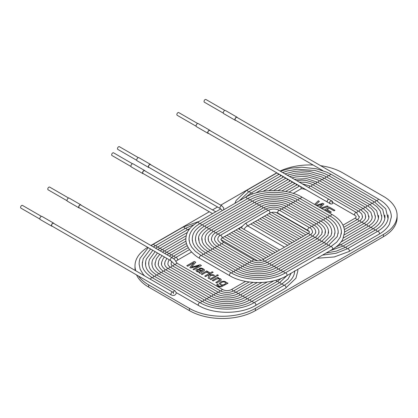 <?xml version="1.0" encoding="UTF-8"?>
<svg xmlns="http://www.w3.org/2000/svg" width="418" height="418" viewBox="0 0 418 418"><rect width="100%" height="100%" fill="white"/><g stroke="black" fill="none" stroke-linecap="round" stroke-linejoin="round"><path stroke-width="0.63" d="M213.211 280.969L212.292 280.441L217.736 277.301L218.562 277.777L217.788 278.226L220.417 278.707L221.321 279.799L220.897 280.515L216.717 282.991L215.798 282.464L219.852 280.003L219.429 279.052L218.034 278.681L216.184 279.255L213.211 280.969M217.35 275.917L216.43 275.389L217.485 274.783L218.405 275.31L217.35 275.917M202.15 274.584L201.241 274.056L206.68 270.916L207.506 271.397L206.685 271.872C208.127 271.575 209.042 271.852 209.423 272.703L208.258 273.006C206.497 271.157 203.785 273.874 202.15 274.584M187.734 266.261L186.783 265.712L194.281 261.386L195.76 262.238L191.481 267.18L200.112 264.751L201.429 265.508L193.931 269.84L192.98 269.286L199.261 265.66L190.775 268.016L189.897 267.51L194.119 262.572L187.734 266.261M314.597 204.444L318.328 200.744L319.383 201.356L315.48 204.951M316.227 205.384L322.722 203.284L323.955 203.994L320.298 207.73M320.977 208.122L327.257 205.902L328.318 206.513L321.897 208.655M319.383 207.203L322.377 204.162L317.126 205.902M320.663 165.7A46.649 26.93 180 0 1 342.692 172.838L383.437 196.361A46.649 26.93 180 0 1 397.1 215.406A46.649 26.93 180 0 1 383.437 234.451L255.377 308.385A46.649 26.93 180 0 1 189.406 308.385L148.662 284.857A46.649 26.93 180 0 1 138.489 276.037M220.725 205.165L276.721 172.838A46.649 26.93 180 0 1 276.758 172.817M280.102 171.066A46.649 26.93 180 0 1 313.119 165.021M150.877 245.491L209.314 211.754M212.501 209.914L217.543 207.004M135.808 270.817A46.649 26.93 180 0 1 134.998 265.817A46.649 26.93 180 0 1 147.706 247.341M329.321 207.093L324.274 210.029L329.321 207.093L334.917 210.322L334.008 210.85L329.426 208.206L327.043 209.58L331.322 212.057L330.408 212.584L326.129 210.113L325.272 210.604M199.161 272.86L199.652 272.353L196.852 271.669L195.901 270.618L196.544 269.694L198.461 269.349L202.354 270.723L203.148 269.997L202.406 269.182L201.22 268.764L199.945 268.967L199.156 268.366L200.494 268.063L201.857 268.215L204.25 269.568L204.491 270.096L204.141 270.697L200.112 273.409L199.161 272.86M205.651 276.606L204.731 276.073L212.229 271.747L213.149 272.275L208.885 274.736L213.284 274.73L214.481 275.42L210.369 275.384L209.251 278.681L208.112 278.027L209.057 275.373L207.803 275.363L205.651 276.606M210.907 279.637L209.988 279.109L215.427 275.969L216.346 276.497L210.907 279.637M228.009 283.232L221.253 286.837L219.596 286.847L217.909 286.225L216.77 285.066L217.517 283.968L218.295 284.553L217.987 285.092L218.666 285.792L219.92 286.22L222.36 285.442L219.178 283.733L220.532 282.025L222.245 281.356L224.09 281.246L225.71 281.763L226.514 283.143L227.183 282.756L228.009 283.232M397.1 215.406L397.1 217.647A46.649 26.93 180 0 1 383.437 236.687L255.377 310.621A46.649 26.93 180 0 1 189.406 310.621L148.662 287.098A46.649 26.93 180 0 1 136.534 274.908M135.186 270.456A46.649 26.93 180 0 1 134.998 268.053L134.998 265.817M314.613 204.449L318.328 200.744M318.328 200.771L319.383 201.377M316.254 205.4L322.722 203.284M322.722 203.305L323.955 204.015M320.998 208.138L327.257 205.902M327.257 205.922L328.318 206.534M319.394 207.213L322.377 204.162M329.321 207.114L334.917 210.343M331.322 212.078L327.043 209.58M186.783 265.733L194.281 261.386M194.281 261.407L195.76 262.258M200.112 264.751L191.481 267.18M200.112 264.772L201.429 265.534M192.98 269.312L199.261 265.66M189.897 267.536L194.119 262.572M199.161 272.881L199.652 272.353M195.901 270.556L196.544 269.714L197.453 269.401L199.428 269.584L202.354 270.744L203.148 269.997M199.177 268.382L201.857 268.236L203.284 268.842L204.486 270.08M197.218 270.791L197.218 270.765C198.325 272.008 199.799 272.134 201.638 271.141L201.638 271.141C200.546 270.895 197.609 269.15 197.218 270.765L197.218 270.791C198.325 272.029 199.799 272.155 201.638 271.162M201.241 274.083L206.68 270.916M206.68 270.937L207.506 271.418M206.685 271.893L206.685 271.872C208.127 271.601 209.042 271.878 209.423 272.724M204.731 276.099L212.229 271.747M212.229 271.768L213.149 272.301M213.284 274.73L208.885 274.736M213.284 274.751L214.481 275.441M208.112 278.048L209.057 275.373M216.43 275.41L217.485 274.783M217.485 274.804L218.405 275.331M209.988 279.13L215.427 275.969M215.427 275.99L216.346 276.523M212.292 280.462L217.736 277.301M217.736 277.322L218.562 277.798M221.321 279.799L220.417 278.733L217.788 278.226M215.819 282.474L219.957 279.762M216.743 284.893L217.517 283.968L218.295 284.58M217.977 285.029L218.666 285.813L219.92 286.241L222.36 285.442M219.178 283.733L220.532 282.045L222.245 281.377L224.09 281.267L225.71 281.789L226.535 282.913M227.183 282.756L226.514 283.143M220.401 283.785C220.683 285.896 225.615 284.658 225.589 283.064L225.589 283.043C224.858 281.758 223.51 281.591 221.545 282.531L220.401 283.765C220.683 285.875 225.615 284.637 225.589 283.043M227.183 282.777L228.009 283.252M299.612 186.01L299.231 186.203A1.594 0.92 60 0 1 300.458 186.632A1.594 0.92 60 0 1 301.148 188.231A1.594 0.92 60 0 1 300.824 188.957A1.594 0.92 60 0 1 300.819 188.957C301.326 188.445 304.853 188.931 306.99 190.268A1.594 0.92 120 0 0 306.99 190.268L329.786 203.43C330.089 203.848 330.732 204.031 331.709 203.974C334.029 203.42 331.892 200.337 332.059 201.063L329.112 199.365A1.594 0.92 120 0 0 327.524 200.285A1.594 0.92 120 0 0 327.524 202.124L330.471 203.822L329.729 202.861C329.567 201.575 330.194 200.922 331.626 200.896L331.38 200.671M317.022 258.261L334.275 256.955L349.03 251.521A1.594 0.92 -120 0 0 349.03 249.682A1.594 0.92 -120 0 0 347.442 248.762L377.517 231.4A1.594 0.92 -120 0 1 379.105 232.319A1.594 0.92 -120 0 1 379.105 234.158C383.881 231.394 387.324 228.082 389.435 224.22L391.368 216.843C391.138 209.909 387.052 204.109 379.105 199.443L236.98 117.39A1.594 0.92 120 0 0 236.186 117.468A1.594 0.92 120 0 0 235.146 118.869A1.594 0.92 120 0 0 235.391 120.144L322.832 170.628M329.112 199.365L209.784 130.473A1.594 0.92 120 0 0 208.99 130.552A1.594 0.92 120 0 0 207.95 131.952A1.594 0.92 120 0 0 208.195 133.227L327.524 202.124M237.382 117.62A1.782 1.029 120 0 0 237.079 117.223A1.782 1.029 120 0 0 235.7 117.698A1.782 1.029 120 0 0 234.921 119.496A1.782 1.029 120 0 0 235.292 120.311A1.782 1.029 120 0 0 235.794 120.379M237.079 117.223L225.433 110.498A1.782 1.029 120 0 0 224.058 110.979A1.782 1.029 120 0 0 223.28 112.771A1.782 1.029 120 0 0 223.651 113.591L235.292 120.311M224.894 110.441L205.922 99.489A1.562 0.904 120 0 0 204.36 100.393A1.562 0.904 120 0 0 204.36 102.196L223.332 113.153M210.186 130.703A1.782 1.029 120 0 0 209.883 130.306A1.782 1.029 120 0 0 208.509 130.782A1.782 1.029 120 0 0 207.73 132.579A1.782 1.029 120 0 0 208.096 133.394A1.782 1.029 120 0 0 208.598 133.462M209.883 130.306L198.242 123.587A1.782 1.029 120 0 0 196.868 124.062A1.782 1.029 120 0 0 196.089 125.86A1.782 1.029 120 0 0 196.455 126.675L208.096 133.394M197.704 123.529L178.726 112.573A1.562 0.904 120 0 0 177.164 113.477A1.562 0.904 120 0 0 177.164 115.279L196.136 126.236M168.595 268.811A1.594 0.92 -60 0 1 170.445 267.259C168.736 266.135 167.879 264.96 167.869 263.727L168.344 261.37L169.253 259.782M170.863 267.499A1.594 0.92 -60 0 1 172.712 265.952C171.584 265.148 171.035 264.458 171.061 263.883L171.683 261.281M173.125 266.193A1.594 0.92 -60 0 1 174.98 264.646L170.643 260.581L79.127 207.746A1.594 0.92 120 0 1 78.798 207.014A1.594 0.92 120 0 1 79.922 205.066A1.594 0.92 120 0 1 80.716 204.987L172.232 257.822A1.594 0.92 120 0 0 171.009 258.251A1.594 0.92 120 0 0 170.314 259.855A1.594 0.92 120 0 0 170.643 260.581M172.848 292.198L53.525 223.306A1.594 0.92 120 0 0 52.725 223.384A1.594 0.92 120 0 0 51.686 224.79A1.594 0.92 120 0 0 51.931 226.065L171.26 294.956A1.594 0.92 120 0 1 170.931 294.23A1.594 0.92 120 0 1 172.054 292.281A1.594 0.92 120 0 1 172.848 292.198L173.527 292.198L173.527 293.65M81.118 205.222A1.782 1.029 120 0 0 80.815 204.82A1.782 1.029 120 0 0 79.441 205.301A1.782 1.029 120 0 0 78.662 207.093A1.782 1.029 120 0 0 79.028 207.913A1.782 1.029 120 0 0 79.53 207.976M80.815 204.82L69.174 198.101A1.782 1.029 120 0 0 67.8 198.581A1.782 1.029 120 0 0 67.021 200.374A1.782 1.029 120 0 0 67.387 201.189L79.028 207.913M68.636 198.043L49.658 187.092A1.562 0.904 120 0 0 48.096 187.99A1.562 0.904 120 0 0 48.096 189.798L67.068 200.755M53.927 223.541A1.782 1.029 120 0 0 53.619 223.139A1.782 1.029 120 0 0 52.245 223.62A1.782 1.029 120 0 0 51.466 225.412A1.782 1.029 120 0 0 51.837 226.232A1.782 1.029 120 0 0 52.334 226.295M53.619 223.139L41.978 216.419A1.782 1.029 120 0 0 40.603 216.895A1.782 1.029 120 0 0 39.825 218.692A1.782 1.029 120 0 0 40.191 219.507L51.837 226.232M41.439 216.362L22.462 205.405A1.562 0.904 120 0 0 20.9 206.309A1.562 0.904 120 0 0 20.9 208.117L39.872 219.069M214.648 238.683L214.622 239.268C214.094 240.042 216.77 243.966 219.46 245.141A1.594 0.92 120 0 0 217.611 246.693M241.62 226.728L241.599 226.718A1.594 0.92 120 0 1 241.62 226.728L242.168 226.995L241.573 227.178L242.095 226.425L221.733 238.192A1.594 0.92 -120 0 0 221.733 236.353A1.594 0.92 -120 0 0 220.14 235.433C218.865 236.133 218.086 237.231 217.815 238.715L217.825 239.472C217.82 240.627 219.121 242.079 221.728 243.835A1.594 0.92 120 0 0 221.728 243.835A1.594 0.92 120 0 0 219.878 245.382M220.276 208.582A1.594 0.92 120 0 1 219.946 207.85A1.594 0.92 120 0 1 220.641 206.252A1.594 0.92 120 0 1 221.864 205.823L150.428 164.582A1.594 0.92 120 0 0 149.634 164.661A1.594 0.92 120 0 0 148.505 166.61A1.594 0.92 120 0 0 148.834 167.336L220.276 208.582L220.694 208.937L220.276 209.183A1.594 0.92 -120 0 1 222.13 210.729M269.594 213.175L246.798 226.337A1.594 0.92 -120 0 0 246.798 224.497A1.594 0.92 -120 0 0 245.204 223.578L268.006 210.416A1.594 0.92 -120 0 1 269.594 211.336A1.594 0.92 -120 0 1 269.594 213.175C272.405 211.879 275.216 211.879 278.027 213.175A1.594 0.92 -60 0 1 278.027 211.336A1.594 0.92 -60 0 1 279.616 210.416L309.691 227.779A1.594 0.92 -60 0 0 308.103 228.698A1.594 0.92 -60 0 0 308.103 230.537C310.788 232.492 308.86 232.539 308.103 233.568A1.594 0.92 60 0 1 309.957 235.115M240.047 227.617A1.594 0.92 120 0 0 239.833 229.294M215.756 211.795L144.607 170.722A1.594 0.92 120 0 0 143.813 170.8A1.594 0.92 120 0 0 142.82 173.282A1.594 0.92 120 0 0 143.013 173.475L212.569 213.635M150.83 164.812A1.782 1.029 120 0 0 150.522 164.415A1.782 1.029 120 0 0 149.148 164.891A1.782 1.029 120 0 0 148.369 166.688A1.782 1.029 120 0 0 148.74 167.503A1.782 1.029 120 0 0 149.242 167.571M150.522 164.415L138.88 157.69A1.782 1.029 120 0 0 137.506 158.171A1.782 1.029 120 0 0 136.728 159.963A1.782 1.029 120 0 0 137.099 160.784L148.74 167.503M138.342 157.633L119.37 146.681A1.562 0.904 120 0 0 117.808 147.585A1.562 0.904 120 0 0 117.808 149.388L136.78 160.345M145.009 170.952A1.782 1.029 120 0 0 144.701 170.554A1.782 1.029 120 0 0 143.327 171.03A1.782 1.029 120 0 0 142.548 172.827A1.782 1.029 120 0 0 142.919 173.642A1.782 1.029 120 0 0 143.416 173.71M144.701 170.554L133.06 163.83A1.782 1.029 120 0 0 131.686 164.311A1.782 1.029 120 0 0 130.907 166.103A1.782 1.029 120 0 0 131.278 166.923L142.919 173.642M132.522 163.772L113.55 152.821A1.562 0.904 120 0 0 111.987 153.725A1.562 0.904 120 0 0 111.987 155.527L130.959 166.484M383.437 236.687L383.437 234.451M255.377 310.621L255.377 308.385M189.406 310.621L189.406 308.385M148.662 287.098L148.662 284.857M277.97 190.624L292.428 182.279A1.594 0.92 60 0 1 294.282 183.826M296.717 180.66L301.822 180.116L306.091 180.44L313.39 182.567L315.381 183.586A1.594 0.92 120 0 0 313.526 185.132M281.899 190.974L294.695 183.586A1.594 0.92 60 0 1 296.55 185.132M299.257 182.128L305.495 182.253L310.673 183.701L313.113 184.897A1.594 0.92 120 0 0 311.258 186.438M285.51 191.507L296.963 184.897A1.594 0.92 60 0 1 298.818 186.438M302.12 183.784L310.846 186.203A1.594 0.92 120 0 0 308.996 187.75M356.706 219.863A1.594 0.92 -120 0 0 354.851 218.316L342.969 225.182M359.297 217.193L356.444 212.527A1.594 0.92 120 0 0 355.216 212.955A1.594 0.92 120 0 0 354.521 214.554A1.594 0.92 120 0 0 354.851 215.286C355.964 216.169 356.392 216.676 356.136 216.801C356.026 217.334 355.603 217.841 354.851 218.316M358.973 221.174A1.594 0.92 -120 0 0 357.118 219.628L343.836 227.293M362.49 217.355L362.009 214.559L361.445 213.603L358.712 211.221A1.594 0.92 120 0 0 356.852 212.783M361.241 222.48A1.594 0.92 -120 0 0 359.386 220.934L344.406 229.581M365.687 217.512L365.238 214.382L364.648 213.258L360.974 209.909A1.594 0.92 120 0 0 359.119 211.466M363.503 223.787A1.594 0.92 -120 0 0 361.654 222.24L344.615 232.079M368.88 217.668L367.762 212.788L363.242 208.603A1.594 0.92 120 0 0 361.387 210.16M363.242 208.603L317.649 182.279A1.594 0.92 120 0 0 315.794 183.826M290.531 180.764L290.165 180.968A1.594 0.92 60 0 1 292.015 182.514M365.771 225.098A1.594 0.92 -120 0 0 363.916 223.552L344.348 234.848M372.072 217.825L372.135 216.827L370.907 212.381L365.51 207.297A1.594 0.92 120 0 0 363.655 208.848M319.916 180.968A1.594 0.92 120 0 0 319.911 180.968A1.594 0.92 120 0 0 318.056 182.514M288.263 179.458L287.897 179.662A1.594 0.92 60 0 1 289.752 181.208M368.039 226.404A1.594 0.92 -120 0 0 366.184 224.858L343.377 238.025M375.265 217.977L375.343 216.827L374.016 211.916L371.336 208.577L367.777 205.985A1.594 0.92 120 0 0 365.922 207.537M367.777 205.985L322.179 179.662A1.594 0.92 120 0 0 320.324 181.208M285.996 178.146L285.635 178.35A1.594 0.92 60 0 1 287.485 179.897M340.226 245.073A1.594 0.92 -120 0 0 339.505 243.861M370.306 227.716A1.594 0.92 -120 0 0 368.451 226.169L341.093 241.959M378.462 218.133L376.686 210.709L370.04 204.679A1.594 0.92 120 0 0 368.185 206.231M370.04 204.679L324.446 178.35A1.594 0.92 120 0 0 322.591 179.897M255.774 192.975L283.362 177.044A1.594 0.92 60 0 1 285.217 178.59M342.494 246.38A1.594 0.92 -120 0 0 340.644 244.838L335.999 247.001M372.569 229.022A1.594 0.92 -120 0 0 370.719 227.476L340.644 244.838M381.655 218.29L381.749 216.837L380.192 210.918L376.775 206.623L372.307 203.367A1.594 0.92 120 0 0 370.452 204.919M372.307 203.367L326.709 177.044A1.594 0.92 120 0 0 324.859 178.59M281.46 175.529L281.1 175.732A1.594 0.92 60 0 1 282.955 177.284M281.1 175.738L251.025 193.1A1.594 0.92 60 0 1 252.603 193.999M344.761 247.691A1.594 0.92 -120 0 0 342.906 246.15L330.325 250.581M374.836 230.334A1.594 0.92 -120 0 0 372.981 228.787L342.906 246.15M384.847 218.442L382.7 209.434L374.575 202.061A1.594 0.92 120 0 0 372.72 203.613M374.575 202.061L328.976 175.738A1.594 0.92 120 0 0 327.122 177.284M279.193 174.222L278.832 174.426A1.594 0.92 60 0 1 280.687 175.973M278.832 174.426L248.757 191.789A1.594 0.92 60 0 1 250.612 193.341M347.029 248.997A1.594 0.92 -120 0 0 345.174 247.456L336.401 251.129L326.009 253.073M377.104 231.64A1.594 0.92 -120 0 0 375.249 230.093L345.174 247.456M388.04 218.598L385.709 208.791L376.843 200.75A1.594 0.92 120 0 0 374.988 202.302M376.843 200.75L331.244 174.426A1.594 0.92 120 0 0 329.389 175.973M276.93 172.911L276.57 173.12A1.594 0.92 60 0 1 278.419 174.667M276.564 173.12L246.489 190.483A1.594 0.92 60 0 1 248.344 192.034M379.105 199.443A1.594 0.92 120 0 0 378.311 199.522A1.594 0.92 120 0 0 377.25 200.995M170.445 267.259A1.594 0.92 -60 0 1 170.45 267.264L216.043 293.588C221.603 297.036 232.518 297.036 238.077 293.588A1.594 0.92 -120 0 1 239.932 295.129M169.29 256.124L171.124 254.928A1.594 0.92 60 0 1 171.124 254.928L171.124 254.928A1.594 0.92 60 0 1 172.979 256.485M171.573 257.446L173.392 256.239A1.594 0.92 60 0 1 173.392 256.239L173.392 256.239A1.594 0.92 60 0 1 175.246 257.791M173.752 258.862L175.654 257.545A1.594 0.92 60 0 1 175.654 257.545A1.594 0.92 60 0 1 176.882 257.974A1.594 0.92 60 0 1 177.577 259.573A1.594 0.92 60 0 1 177.248 260.304A1.594 0.92 60 0 1 177.242 260.304L175.769 261.323M175.393 264.881A1.594 0.92 -60 0 1 177.248 263.335L175.868 261.506C175.361 260.78 175.482 259.954 172.232 257.822M220.991 291.194A1.594 0.92 -60 0 1 222.841 289.664L177.248 263.335M233.129 291.194A1.594 0.92 -120 0 0 231.279 289.664C228.468 290.954 225.657 290.954 222.841 289.664M218.724 292.506A1.594 0.92 -60 0 1 220.579 290.97L174.98 264.646M235.397 292.506A1.594 0.92 -120 0 0 233.547 290.97C229.221 292.981 224.9 292.981 220.579 290.97M216.461 293.817A1.594 0.92 -60 0 1 218.311 292.276L172.712 265.952M237.664 293.817A1.594 0.92 -120 0 0 235.809 292.276C229.978 295.009 224.147 295.009 218.311 292.276M214.194 295.129A1.594 0.92 -60 0 1 216.043 293.588M186.459 243.459L168.856 253.621A1.594 0.92 60 0 1 170.711 255.173M166.327 270.117A1.594 0.92 -60 0 1 168.182 268.57L168.182 268.57C165.774 267.071 164.603 265.435 164.676 263.654L164.702 263.168M211.926 296.435A1.594 0.92 -60 0 1 213.781 294.894L168.182 268.57M242.194 296.435A1.594 0.92 -120 0 0 240.345 294.894C233.599 299.058 220.521 299.058 213.781 294.894M185.973 241.123L166.589 252.315A1.594 0.92 60 0 1 166.594 252.31A1.594 0.92 60 0 1 168.444 253.862M164.06 271.423A1.594 0.92 -60 0 1 165.915 269.876L165.915 269.876C163.548 268.967 160.93 264.871 161.479 263.654L161.526 262.948M209.658 297.747A1.594 0.92 -60 0 1 211.513 296.205L165.915 269.876M244.462 297.747A1.594 0.92 -120 0 0 242.612 296.205C234.686 301.085 219.44 301.085 211.513 296.205M185.858 238.573L164.326 251.004A1.594 0.92 60 0 1 164.326 251.004L164.326 251.004A1.594 0.92 60 0 1 166.181 252.556M161.797 272.735A1.594 0.92 -60 0 1 163.647 271.188L163.647 271.188C160.726 270.018 157.659 265.184 158.286 263.664L158.323 262.985M207.396 299.053A1.594 0.92 -60 0 1 209.246 297.511L163.647 271.188M246.73 299.053A1.594 0.92 -120 0 0 244.875 297.511C235.768 303.113 218.353 303.113 209.246 297.511M276.805 281.695A1.594 0.92 -120 0 0 275.781 280.248M186.245 235.731L162.059 249.698A1.594 0.92 60 0 1 163.913 251.249M159.53 274.041A1.594 0.92 -60 0 1 161.385 272.494L161.385 272.494C158.061 271.225 154.305 265.414 155.088 263.664L155.156 262.635M205.128 300.364A1.594 0.92 -60 0 1 206.978 298.823L161.385 272.494M248.997 300.364A1.594 0.92 -120 0 0 247.142 298.823C236.854 305.135 217.271 305.135 206.978 298.823M279.072 283.002A1.594 0.92 -120 0 0 277.218 281.455L247.142 298.823M187.405 232.45L159.791 248.386A1.594 0.92 60 0 1 159.791 248.386L159.791 248.386A1.594 0.92 60 0 1 161.646 249.938M157.262 275.352A1.594 0.92 -60 0 1 159.117 273.806L159.117 273.806C153.359 270.054 152.382 267.954 151.886 263.664L151.969 262.462M202.861 301.671A1.594 0.92 -60 0 1 204.715 300.129L159.117 273.806M251.265 301.671A1.594 0.92 -120 0 0 249.41 300.129C237.936 307.162 216.184 307.162 204.715 300.129M281.34 284.313A1.594 0.92 -120 0 0 279.485 282.767L249.41 300.129M189.991 228.463L187.598 229.717A1.594 0.92 60 0 1 188.764 230.083M187.598 229.717L157.523 247.08A1.594 0.92 60 0 1 157.529 247.08A1.594 0.92 60 0 1 159.378 248.632M154.994 276.659A1.594 0.92 -60 0 1 156.849 275.112L156.849 275.112C150.407 270.958 149.153 268.346 148.688 263.664L148.782 262.295M200.593 302.982A1.594 0.92 -60 0 1 202.448 301.435L156.849 275.112M253.527 302.982A1.594 0.92 -120 0 0 251.678 301.435C239.023 309.189 215.098 309.189 202.448 301.435M283.603 285.619A1.594 0.92 -120 0 0 281.753 284.073L251.678 301.435M193.947 224.696L185.336 228.406A1.594 0.92 60 0 1 187.186 229.952M185.336 228.406L155.261 245.774A1.594 0.92 60 0 1 155.261 245.774L155.261 245.774A1.594 0.92 60 0 1 157.116 247.32M152.732 277.965A1.594 0.92 -60 0 1 154.582 276.418A1.594 0.92 -60 0 1 154.587 276.418C147.711 272.102 145.631 268.304 145.485 263.664L145.595 262.133M176.365 292.673L198.592 305.501A1.594 0.92 -60 0 1 198.592 303.667A1.594 0.92 -60 0 1 200.18 302.747L154.587 276.418M198.592 305.501C213.551 314.55 240.569 314.55 255.534 305.501A1.594 0.92 -120 0 0 255.534 303.667A1.594 0.92 -120 0 0 253.94 302.747C240.11 311.211 214.016 311.211 200.18 302.747M255.534 305.501L285.609 288.138A1.594 0.92 -120 0 0 285.609 286.299A1.594 0.92 -120 0 0 284.015 285.384L253.94 302.747M199.099 221.409L183.068 227.099A1.594 0.92 60 0 1 184.923 228.646M183.068 227.099L152.993 244.462A1.594 0.92 60 0 1 154.848 246.014M150.464 279.276A1.594 0.92 -60 0 1 152.319 277.73L152.319 277.73C145.281 273.215 141.937 268.528 142.282 263.664L142.402 261.971M173.318 292.25A1.594 0.92 -60 0 1 175.116 290.891L152.319 277.73M219.732 235.689A1.594 0.92 -120 0 0 217.877 234.122A1.594 0.92 -120 0 0 217.872 234.127L217.872 234.127C216.681 234.331 214.147 237.894 214.622 239.049M199.329 223.896A1.594 0.92 -120 0 0 197.479 222.345A1.594 0.92 -120 0 0 197.474 222.35L220.276 209.183M189.155 237.445L189.035 239.362L189.814 243.501L191.674 247.122L195.446 251.396L201.335 255.612A1.594 0.92 120 0 0 200.107 256.041A1.594 0.92 120 0 0 199.412 257.64A1.594 0.92 120 0 0 199.741 258.371L199.741 258.371C196.57 256.762 193.304 254.024 189.944 250.157C187.107 246.28 185.738 242.618 185.848 239.169C186.073 234.117 187.546 228.536 197.479 222.345M201.335 255.612L231.41 272.975A1.594 0.92 120 0 0 230.182 273.403A1.594 0.92 120 0 0 229.487 275.007A1.594 0.92 120 0 0 229.816 275.734L199.741 258.371M231.41 272.975C245.241 281.445 271.334 281.445 285.17 272.975A1.594 0.92 60 0 1 286.398 273.403A1.594 0.92 60 0 1 287.088 275.007A1.594 0.92 60 0 1 286.758 275.734C271.799 284.783 244.781 284.783 229.816 275.734M285.17 272.975L330.763 246.651A1.594 0.92 60 0 1 331.991 247.08A1.594 0.92 60 0 1 332.686 248.679A1.594 0.92 60 0 1 332.357 249.41L286.758 275.734M330.502 216.247A1.594 0.92 -60 0 1 332.357 214.695C340.283 219.351 344.369 225.135 344.615 232.053L342.687 239.472C340.576 243.333 337.133 246.646 332.357 249.41M300.427 198.879A1.594 0.92 -60 0 1 302.282 197.333L332.357 214.695M247.195 198.879A1.594 0.92 -120 0 0 245.34 197.333C260.304 188.283 287.318 188.283 302.282 197.333M201.596 225.208A1.594 0.92 -120 0 0 199.741 223.656L245.34 197.333M192.353 237.591L192.238 239.274L192.923 243.046L194.699 246.505L198.336 250.565L203.603 254.306A1.594 0.92 120 0 0 201.748 255.853M203.603 254.306L233.678 271.669A1.594 0.92 120 0 0 231.823 273.215M233.678 271.669C246.327 279.417 270.247 279.417 282.902 271.669A1.594 0.92 60 0 1 284.752 273.215M282.902 271.669L328.496 245.34A1.594 0.92 60 0 1 330.351 246.892M328.235 217.553A1.594 0.92 -60 0 1 330.089 216.001C337.404 220.296 341.177 225.642 341.407 232.053L341.276 233.96M298.159 200.185A1.594 0.92 -60 0 1 300.014 198.639L330.089 216.001M249.462 200.185A1.594 0.92 -120 0 0 247.608 198.639C261.391 190.31 286.231 190.31 300.014 198.639M203.864 226.514A1.594 0.92 -120 0 0 202.009 224.968L247.608 198.639M195.535 237.821L195.441 239.347L196.089 242.754L197.724 245.894L201.204 249.713L205.865 252.994A1.594 0.92 120 0 0 205.865 252.994A1.594 0.92 120 0 0 204.015 254.541M205.87 252.994L235.94 270.357A1.594 0.92 120 0 0 234.09 271.904M235.94 270.357C247.414 277.39 269.166 277.39 280.635 270.357A1.594 0.92 60 0 1 282.49 271.904M280.635 270.357L326.233 244.034A1.594 0.92 60 0 1 328.083 245.58M325.967 218.865A1.594 0.92 -60 0 1 327.822 217.313C334.525 221.242 337.984 226.154 338.204 232.053L338.094 233.693M295.897 201.497A1.594 0.92 -60 0 1 297.747 199.95L327.822 217.313M251.725 201.497A1.594 0.92 -120 0 0 249.875 199.95C262.473 192.337 285.149 192.337 297.747 199.95M206.131 227.826A1.594 0.92 -120 0 0 204.277 226.274L249.875 199.95M198.722 237.994L199.208 242.341L200.75 245.282L204.177 248.95L208.133 251.688A1.594 0.92 120 0 0 206.283 253.235M208.133 251.688L238.208 269.051A1.594 0.92 120 0 0 236.358 270.592M238.208 269.051C248.496 275.368 268.079 275.368 278.367 269.051A1.594 0.92 60 0 1 280.222 270.592M278.367 269.051L323.966 242.727A1.594 0.92 60 0 1 325.821 244.274M323.699 220.171A1.594 0.92 -60 0 1 325.554 218.619C331.646 222.188 334.797 226.666 335.001 232.053L334.902 233.537M293.629 202.803A1.594 0.92 -60 0 1 295.484 201.257L325.554 218.619M253.992 202.803A1.594 0.92 -120 0 0 252.138 201.257C263.559 194.365 284.062 194.365 295.484 201.257M208.399 229.132A1.594 0.92 -120 0 0 206.544 227.58L206.544 227.58A1.594 0.92 -120 0 0 206.539 227.585L252.138 201.257M201.91 238.166L202.338 241.949L203.775 244.666L207.098 248.13L210.4 250.377A1.594 0.92 120 0 0 208.545 251.923M210.4 250.377L240.475 267.745A1.594 0.92 120 0 0 238.621 269.286M240.475 267.745C249.583 273.341 266.992 273.341 276.105 267.745A1.594 0.92 60 0 1 277.954 269.286M276.105 267.745L321.698 241.416A1.594 0.92 60 0 1 323.553 242.962M321.437 221.483A1.594 0.92 -60 0 1 323.292 219.931C328.773 223.134 331.605 227.173 331.793 232.053L331.709 233.385M291.362 204.115A1.594 0.92 -60 0 1 293.217 202.568L323.292 219.931M256.26 204.115A1.594 0.92 -120 0 0 254.405 202.568C264.646 196.387 282.976 196.387 293.217 202.568M210.667 230.443A1.594 0.92 -120 0 0 208.812 228.892A1.594 0.92 -120 0 0 208.807 228.892L254.405 202.568M205.076 238.474L205.473 241.588L206.795 244.049L209.972 247.268L212.668 249.071A1.594 0.92 120 0 0 210.813 250.617M212.668 249.071L242.743 266.433A1.594 0.92 120 0 0 240.888 267.975M242.743 266.433C250.669 271.313 265.911 271.313 273.837 266.433A1.594 0.92 60 0 1 275.687 267.975M273.837 266.433L319.43 240.11A1.594 0.92 60 0 1 321.285 241.656M319.169 222.789A1.594 0.92 -60 0 1 321.024 221.237C325.894 224.079 328.417 227.685 328.59 232.053L328.517 233.228M289.094 205.421A1.594 0.92 -60 0 1 290.949 203.874L321.024 221.237M258.528 205.421A1.594 0.92 -120 0 0 256.673 203.874C265.733 198.414 281.889 198.414 290.949 203.874M212.929 231.755A1.594 0.92 -120 0 0 211.074 230.198L256.673 203.874M208.274 238.49L208.587 241.16L211.581 245.356L214.93 247.759A1.594 0.92 120 0 0 214.93 247.759A1.594 0.92 120 0 0 213.081 249.311M214.936 247.764L245.005 265.127A1.594 0.92 120 0 0 243.156 266.668M245.005 265.127C251.751 269.291 264.824 269.291 271.569 265.127A1.594 0.92 60 0 1 273.424 266.668M271.569 265.127L317.168 238.798A1.594 0.92 60 0 1 319.023 240.345M316.901 224.1A1.594 0.92 -60 0 1 318.756 222.548C323.579 225.882 325.784 229.048 325.387 232.053L325.319 233.072M286.832 206.727A1.594 0.92 -60 0 1 288.681 205.181L318.756 222.548M260.79 206.727A1.594 0.92 -120 0 0 258.941 205.181C266.815 200.441 280.807 200.441 288.681 205.181M215.197 233.061A1.594 0.92 -120 0 0 213.342 231.509L258.941 205.181M211.451 238.72L211.717 240.789L214.272 244.352L217.198 246.453A1.594 0.92 120 0 0 215.343 247.999M217.198 246.453L247.273 263.815A1.594 0.92 120 0 0 245.423 265.357M247.273 263.815C252.833 267.264 263.742 267.264 269.302 263.815A1.594 0.92 60 0 1 271.157 265.357M269.302 263.815L314.9 237.492A1.594 0.92 60 0 1 316.755 239.039M314.634 225.412A1.594 0.92 -60 0 1 316.494 223.855C320.507 226.525 322.403 229.257 322.179 232.053L322.126 232.92M284.564 208.039A1.594 0.92 -60 0 1 286.419 206.492L316.494 223.855M263.058 208.039A1.594 0.92 -120 0 0 261.203 206.492C267.901 202.464 279.72 202.464 286.419 206.492M217.464 234.378A1.594 0.92 -120 0 0 215.61 232.816L215.61 232.816A1.594 0.92 -120 0 0 215.604 232.816L261.203 206.492M247.686 264.045A1.594 0.92 120 0 1 249.541 262.509L219.466 245.147A1.594 0.92 120 0 0 219.46 245.141M249.541 262.509C255.372 265.237 261.203 265.237 267.039 262.509A1.594 0.92 60 0 1 268.889 264.045M267.039 262.509L312.633 236.186A1.594 0.92 60 0 1 314.488 237.732M312.371 226.718A1.594 0.92 -60 0 1 314.226 225.161C317.466 227.225 319.049 229.519 318.976 232.053L318.934 232.763M282.296 209.345A1.594 0.92 -60 0 1 284.151 207.798L314.226 225.161M265.325 209.345A1.594 0.92 -120 0 0 263.471 207.798C270.362 204.491 277.259 204.491 284.151 207.798M221.733 243.835L251.808 261.198A1.594 0.92 120 0 0 249.954 262.739M251.808 261.198C256.129 263.209 260.451 263.209 264.772 261.198A1.594 0.92 60 0 1 266.621 262.739M264.772 261.198L310.37 234.874A1.594 0.92 60 0 1 312.22 236.421M310.104 228.035A1.594 0.92 -60 0 1 311.959 226.472C314.383 227.862 315.653 229.722 315.768 232.053L315.742 232.601M280.029 210.656A1.594 0.92 -60 0 1 281.884 209.11L311.959 226.472M267.593 210.656A1.594 0.92 -120 0 0 265.738 209.11C271.12 206.518 276.502 206.518 281.884 209.11M220.14 235.433L265.738 209.11M221.733 238.192L220.97 239.211C220.537 239.242 221.216 240.136 223.008 241.891L223.996 242.529A1.594 0.92 120 0 0 222.146 244.075M223.996 242.529L254.071 259.891A1.594 0.92 120 0 0 252.221 261.422M254.071 259.891C256.882 261.182 259.693 261.182 262.504 259.891A1.594 0.92 60 0 1 264.354 261.422M292.433 182.279L292.799 182.076M294.695 183.586L295.066 183.382M296.963 184.892L297.334 184.693M293.17 193.377L300.819 188.957M288.854 192.191L299.231 186.203M309.247 231.588L276.089 212.438M331.641 201.884L354.851 215.286M310.846 186.203L356.444 212.527M308.123 233.552L271.548 212.438M357.118 219.628C357.029 219.758 359.182 218.509 359.339 216.801L359.297 216.409M313.113 184.897L358.712 211.221M305.861 234.864L268.941 213.551M359.386 220.934C360.013 220.829 360.98 219.852 362.291 218.018L362.49 216.247M315.381 183.586L360.974 209.909M303.593 236.17L266.679 214.857M361.654 222.24C361.821 222.167 364.162 220.944 365.405 218.452L365.687 216.09M317.643 182.279L306.687 178.627L294.293 179.259M273.654 190.498L290.165 180.968M301.326 237.476L264.411 216.163M363.916 223.552C369.042 220.265 368.969 217.647 368.953 216.801L368.88 215.934M291.926 177.896L295.683 176.96L301.535 176.427L307.214 176.798L316.039 179.097L319.911 180.968L365.51 207.297M268.811 190.681L287.897 179.662M299.058 238.788L262.143 217.475M366.184 224.858C372.213 221.002 372.192 217.83 372.161 216.801L372.072 215.777M322.179 179.662L319.807 178.423L308.291 175.053L301.425 174.588L295.688 175.037L289.585 176.542M263.147 191.334L285.63 178.35M296.796 240.094L259.881 218.781M368.451 226.169C373.075 223.327 375.38 220.208 375.364 216.801L375.265 215.625M324.446 178.35L321.416 176.798L309.064 173.261L301.253 172.738L294.768 173.266L287.265 175.205M283.728 176.84L283.367 177.044M294.528 241.405L257.613 220.093M370.719 227.476C375.954 224.278 378.572 220.72 378.567 216.801L378.462 215.469M326.709 177.044L323.145 175.231L309.644 171.437L301.044 170.894L293.786 171.505L284.961 173.872M251.025 193.1L245.549 197.212M292.26 242.712L255.346 221.399M372.981 228.787C378.828 225.224 381.759 221.226 381.775 216.801L381.655 215.312M328.976 175.738L324.838 173.648L315.109 170.497L297.083 169.233L287.328 170.936L282.662 172.545M248.757 191.789L239.31 200.812M289.993 244.018L253.078 222.705M375.249 230.093C381.707 226.169 384.952 221.739 384.978 216.801L384.847 215.16M331.244 174.426L326.484 172.049L316.128 168.741L301.681 167.195L290.98 168.125L280.368 171.223M246.489 190.483L236.165 200.415L234.932 203.341M287.73 245.329L250.816 224.017M284.543 247.169L247.628 225.856M322.424 255.142L336.009 253.287L347.442 248.762M379.105 234.158L349.03 251.521M377.517 231.4C384.586 227.115 388.144 222.245 388.181 216.801L388.04 215.004M164.697 264.119L164.943 261.825L166.845 258.392M245.622 281.382L231.279 289.664M208.279 239.885L208.232 239.185C207.803 236.797 209.502 234.242 213.342 231.509M177.248 260.304L191.559 252.038M175.654 257.545L189.495 249.556M249.159 281.957L233.547 290.97M221.08 239.723L257.697 260.858M173.392 256.239L188.257 247.655M252.989 282.364L235.809 292.276M222.345 237.837L261.402 260.383M171.124 254.928L187.233 245.627M257.185 282.558L238.077 293.588M224.612 236.525L263.795 259.15M168.856 253.621L167.007 254.808M164.473 257.018L163.198 258.596L161.614 262.3L161.526 264.343M261.861 282.474L240.345 294.894M226.88 235.219L266.057 257.838M166.594 252.31L164.729 253.491M162.121 255.659L159.718 258.721L158.683 261.072L158.323 264.359M267.248 281.978L242.612 296.205M229.142 233.908L268.325 256.532M164.326 251.004L162.456 252.179M159.786 254.311L156.395 258.653L155.104 263.565L155.156 264.667M273.952 280.724L244.875 297.511M231.41 232.601L270.592 255.22M162.059 249.698L160.183 250.868M157.466 252.974L152.591 259.803L152.058 261.825L151.969 264.845M277.218 281.455L281.434 278.32M233.678 231.295L272.86 253.914M159.791 248.386L157.91 249.556M155.151 251.636L149.466 259.406L148.876 261.626L148.782 265.012M279.485 282.767L287.02 275.587M235.945 229.984L275.122 252.608M157.529 247.08L155.637 248.245M152.847 250.309L146.29 259.15L145.699 261.402L145.589 265.174M294.544 272.578L294.659 271.172M281.753 284.073L288.133 278.947L291.205 273.168M238.208 228.677L277.39 251.296M155.261 245.774L153.369 246.933M150.548 248.982L143.181 258.705L142.303 263.795L142.402 265.336M285.609 288.138L295.934 278.205L297.867 270.827L297.799 269.359M284.015 285.384C291.085 281.095 294.643 276.23 294.685 270.78M240.475 227.366L279.658 249.99M152.993 244.462L151.097 245.622M148.254 247.655L140.009 258.428L139.325 261.057L139.1 263.915L140.145 269.213L143.207 274.333L144.67 275.932M175.116 290.891L176.38 292.924C175.45 295.374 173.742 296.054 171.26 294.956M221.864 205.823L223.724 207.971L223.719 209.815M330.763 246.651L336.73 242.147L340.33 237.053L341.433 232.084L341.276 230.146M199.741 223.656C190.561 229.362 189.239 234.618 189.051 239.169L189.161 240.93M328.496 245.34L337.221 236.588L338.225 232.084L338.094 230.412M202.009 224.968C193.565 230.302 192.51 234.78 192.254 239.169L192.353 240.747M326.233 244.034L334.123 236.123L335.022 232.079L334.902 230.564M204.277 226.274C196.58 231.117 195.661 235.313 195.457 239.169L195.535 240.533M323.966 242.727L331.019 235.663L331.819 232.074L331.709 230.72M206.544 227.58C200.624 231.786 197.991 235.647 198.654 239.169L198.722 240.371M321.698 241.416L327.916 235.198L328.517 230.872M208.812 228.892C203.571 232.622 201.251 236.05 201.857 239.169L201.91 240.198M319.43 240.11L324.849 234.655L325.319 231.029M211.074 230.198C205.593 233.803 205.311 236.28 205.05 239.174L205.076 239.848M317.168 238.798L321.74 234.205L322.126 231.185M314.9 237.492L316.06 236.74L318.652 233.704L318.934 231.342M215.61 232.816C213.17 233.996 211.774 236.118 211.435 239.174L211.456 239.666M312.633 236.186L315.538 233.265L315.742 231.499M217.872 234.127L263.471 207.798M310.37 234.874L312.434 232.805L312.544 231.661M308.103 233.568L262.504 259.891M312.544 232.439L312.565 232.053C312.121 229.785 311.164 228.359 309.691 227.779M278.027 213.175L308.103 230.537M279.616 210.416C275.744 208.545 271.878 208.545 268.006 210.416M246.798 226.337L245.518 227.282L243.903 229.346M245.204 223.578L242.095 226.425"/></g></svg>
